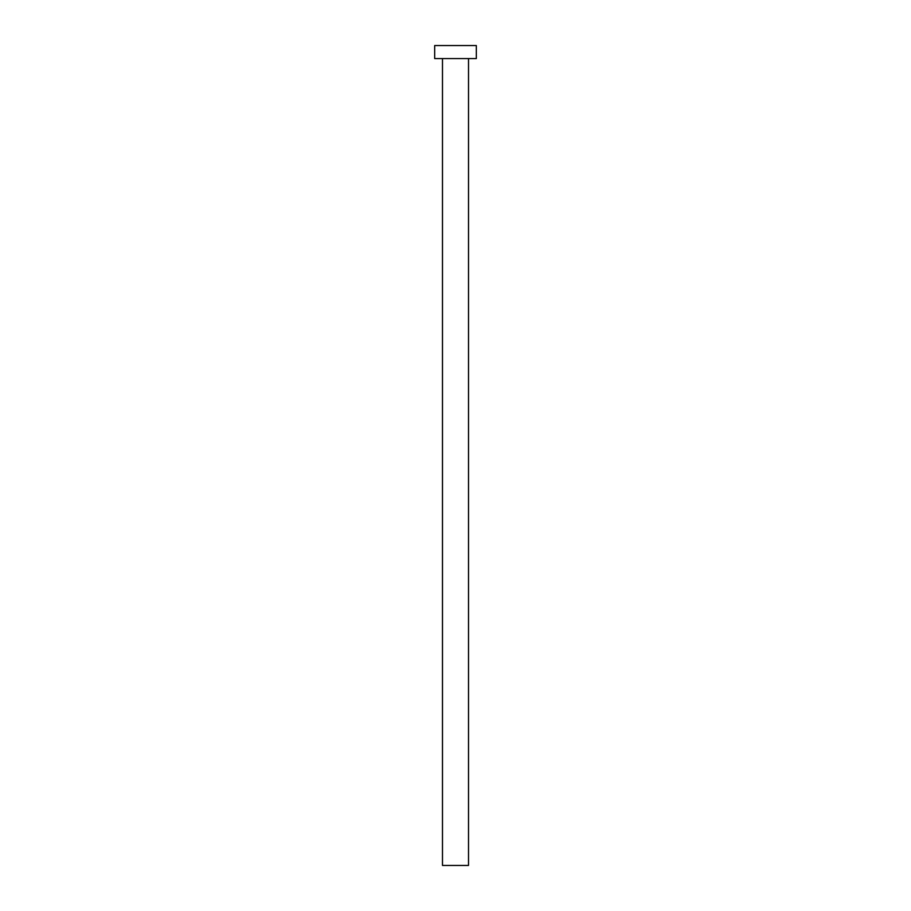 <?xml version="1.0" encoding="UTF-8"?>
<svg xmlns="http://www.w3.org/2000/svg" width="911" height="911" viewBox="0 0 911 911"><rect width="100%" height="100%" fill="white"/><g stroke="black" fill="none" stroke-linecap="round" stroke-linejoin="round"><path stroke-width="1.37" d="M442.484 58.566L442.484 865.45L468.516 865.45L468.516 58.566L468.516 865.45L442.484 865.45L442.484 58.566M434.672 45.55L434.672 58.566L476.328 58.566L476.328 45.55L434.672 45.55L434.672 58.566L476.328 58.566L476.328 45.55L434.672 45.55"/></g></svg>
